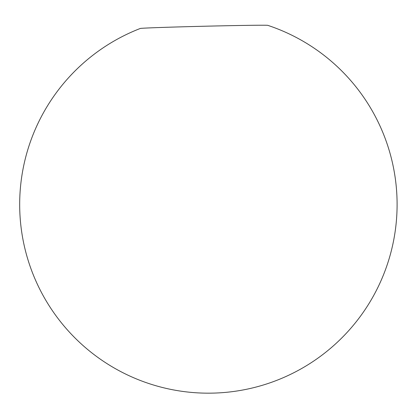 <?xml version="1.0" encoding="UTF-8"?>
<svg xmlns="http://www.w3.org/2000/svg" width="418" height="418" viewBox="0 0 418 418"><rect width="100%" height="100%" fill="white"/><g stroke="black" fill="none" stroke-linecap="round" stroke-linejoin="round"><path stroke-width="0.63" d="M148.484 27.949A63.787 0.679 178.6 0 0 140.307 28.461A188.711 188.711 0 0 0 57.031 317.168A188.711 188.711 0 0 0 361.371 314.953A188.711 188.711 0 0 0 267.792 25.346A63.787 0.679 178.6 0 0 219.304 25.89A63.787 0.679 178.6 0 0 148.484 27.949"/></g></svg>
